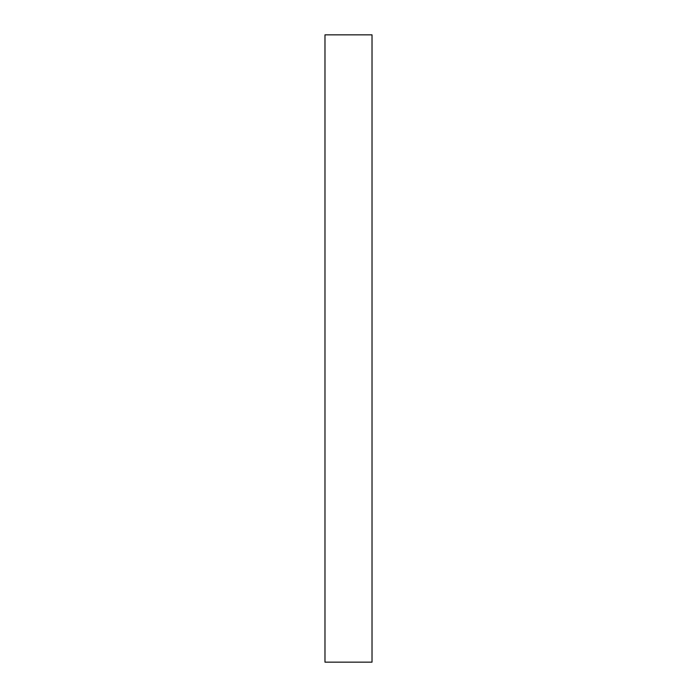 <?xml version="1.0" encoding="UTF-8"?>
<svg xmlns="http://www.w3.org/2000/svg" width="697" height="697" viewBox="0 0 697 697"><rect width="100%" height="100%" fill="white"/><g stroke="black" fill="none" stroke-linecap="round" stroke-linejoin="round"><path stroke-width="1.05" d="M372.024 662.15L324.976 662.15L324.976 34.85L372.024 34.85L372.024 662.15"/></g></svg>
